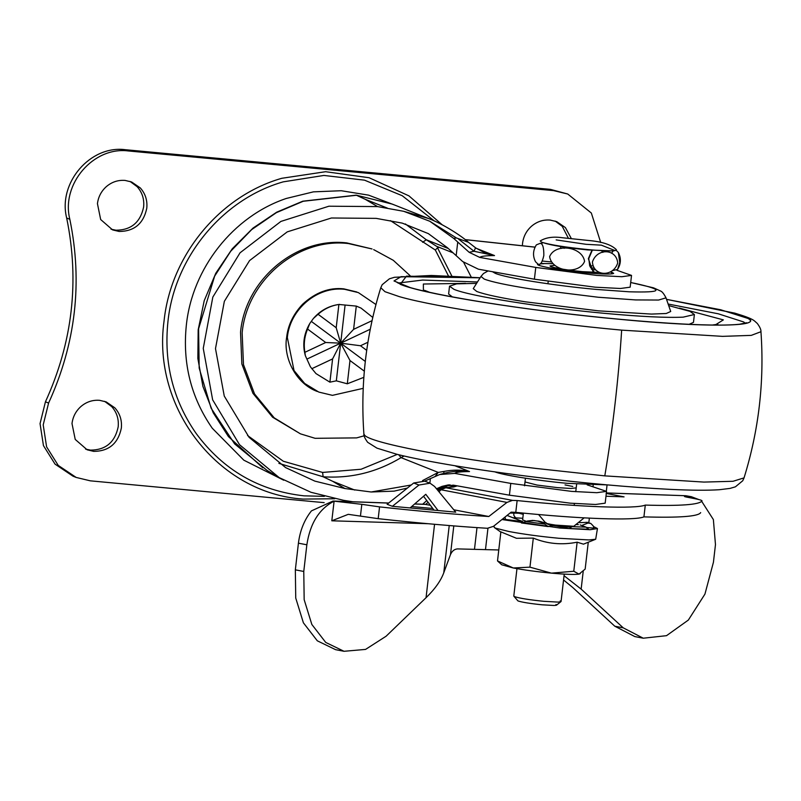 <?xml version="1.0" encoding="UTF-8"?>
<svg xmlns="http://www.w3.org/2000/svg" width="801" height="801" viewBox="0 0 801 801"><rect width="100%" height="100%" fill="white"/><g stroke="black" fill="none" stroke-linecap="round" stroke-linejoin="round"><path stroke-width="1.2" d="M668.685 305.592L689.941 311.349L694.387 314.513L683.173 317.146C666.812 317.907 640.65 316.645 604.675 313.351C542.087 307.644 469.837 296.14 453.977 289.341L449.531 286.177L456.67 283.854L476.595 283.364M452.415 296.921L448.62 294.037L449.531 286.177M694.387 314.513L693.476 322.362L689.13 324.315M598.367 310.838L525.576 301.847C500.975 297.952 484.705 294.488 476.755 291.464L473.261 288.64L480.97 276.435L484.235 279.088C491.684 281.922 506.933 285.166 529.992 288.811L598.197 297.241L635.583 299.924L658.602 300.045L666.011 297.842L670.717 311.489L666.232 313.501L651.433 314.082L598.367 310.838M494.577 471.749C502.227 475.023 537.101 480.58 567.298 483.333L607.809 484.935M477.476 281.972L422.618 280.06L397.997 283.073M745.27 323.254L743.658 321.962L718.307 313.802L668.144 304.03M522.382 245.757L522.552 243.294C523.423 236.545 526.357 230.908 531.363 226.353C536.87 221.627 543.148 219.534 550.177 220.075L556.745 221.647L565.406 227.594L571.273 238.448M555.143 221.076L562.252 226.333L568.35 238.187M146.783 208.24C143.529 223.609 134.318 231.349 119.159 231.469L112.591 229.897L100.666 219.524L97.442 203.644C98.313 196.896 101.246 191.249 106.253 186.703C111.76 181.977 118.037 179.885 125.066 180.415L131.634 181.997L140.295 187.935C145.381 193.642 147.544 200.41 146.783 208.24M130.032 181.426L137.141 186.683C142.218 192.38 144.38 199.149 143.629 206.988C140.365 222.358 131.164 230.097 116.005 230.217L111.039 229.206M121.341 428.155C118.087 443.524 108.876 451.263 93.717 451.374L87.149 449.802L75.224 439.429L72 423.549C72.861 416.81 75.805 411.163 80.801 406.618C86.318 401.882 92.586 399.789 99.624 400.33L106.183 401.902L114.853 407.849C119.94 413.546 122.092 420.315 121.341 428.155M104.591 401.331L111.699 406.598C116.776 412.295 118.938 419.063 118.178 426.903C114.923 442.262 105.722 450.012 90.553 450.122L85.587 449.121M567.729 194.012L550.427 189.366L125.316 149.707C90.313 145.011 57.762 182.938 66.673 218.042L69.827 219.294C60.916 184.2 93.477 146.263 128.47 150.968L553.581 190.618L567.729 194.012L591.338 213.026L600.72 242.543M66.673 218.042C79.639 281.161 72.561 342.417 45.437 401.812L48.591 403.063C75.715 343.679 82.793 282.423 69.827 219.294M324.175 502.648L90.303 480.83L76.165 477.436L58.233 465.401L46.608 446.868L43.204 424.89L48.591 403.063M76.165 477.436L73.011 476.184L55.069 464.149L43.444 445.616L40.05 423.629L45.437 401.812M363.233 388.335L332.445 395.354L318.808 392.079L304.65 383.449L294.027 370.543L287.339 337.551C289.912 309.166 317.416 286.037 344.71 289.321L358.347 292.595L375.959 304.53M372.785 317.446L361.031 308.095L356.295 306.092L338.893 304.47C331.063 305.632 324.125 308.906 318.077 314.282L313.391 318.488C320.44 310.408 329.161 305.702 339.544 304.37L338.893 304.47L336.2 327.729L318.077 314.282M315.984 373.596L310.408 366.808L315.984 373.596L329.902 382.167L336.33 380.835L347.304 383.799L363.864 377.321M310.408 366.808L305.341 355.664L304.881 352.32C303.549 344.36 304.44 336.61 307.574 329.061L309.727 323.594L313.391 318.488M311.779 368.72L332.595 358.908L340.685 343.168L349.987 360.53L347.304 383.799M329.902 382.167L332.595 358.908M366.718 350.367L360.49 345.752L367.949 342.237M307.574 329.061L325.697 342.508L304.881 352.32M349.987 360.53L364.345 371.183M336.33 380.835L345.041 305.511M372.065 320.65L353.601 329.351L340.685 343.168L336.2 327.729M356.295 306.092L353.601 329.351M360.49 345.752L340.685 343.168L365.316 361.451M311.339 321.401L340.685 343.168L370.282 329.221M325.697 342.508L340.685 343.168L306.973 359.068M698.802 499.544L691.323 496.7L685.866 495.739L606.347 492.985M437.696 490.252L440.95 489.741L439.038 491.884M414.698 503.939L424.81 504.3L430.357 505.291M428.064 523.714L331.804 520.8L334.107 501.166L333.016 501.056L311.439 510.878C304.34 519.839 300.005 530.612 298.423 543.178L295.339 569.841L303.769 571.463L304.17 599.689L311.829 624.44L325.727 642.432L344.03 651.293L365.556 649.411L386.102 636.224L426.052 597.706C434.903 589.095 440.81 580.795 443.764 572.795L450.472 554.622C452.014 551.098 454.327 549.196 457.411 548.905L498.773 549.967M593.01 486.597L593.181 485.136L593.01 486.597M607.048 485.026L606.367 490.983M686.797 497.141C683.704 496.5 683.674 496.209 686.697 496.26C683.674 496.209 683.704 496.5 686.797 497.141L694.958 498.713C699.804 499.654 702.157 500.395 702.006 500.915C699.413 504.71 680.51 506.102 645.286 505.091C635.914 509.096 581.846 507.193 517.136 500.565L512.5 500.375L506.963 502.417L488.8 516.505C455.839 514.492 419.424 511.278 379.554 506.883L361.812 504.33L360.45 516.104L348.265 514.332L331.804 520.8M428.485 523.744L427.764 523.684M379.554 506.883L378.192 518.668C418.062 523.063 454.477 526.267 487.439 528.29L493.466 526.347L511.138 512.159L515.774 512.35L517.136 500.565M434.032 510.147L423.539 496.27M438.047 510.517L425.792 494.307L410.092 507.934L455.739 512.149L434.593 486.477L430.067 483.203L418.973 485.036L392.39 506.302L410.092 507.934M430.067 483.203L424.8 481.181L413.706 483.003L418.973 485.036M392.39 506.302L387.123 504.28L413.706 483.003M606.077 493.416L624.059 496.87L605.977 496.23M388.605 503.088L334.107 501.166L361.812 504.33M643.263 638.207L634.833 636.585L614.798 626.212L623.228 627.834L643.263 638.207L666.522 635.674L688.349 620.064L704.94 594.102L713.431 562.272L715.473 544.59L713.371 519.559L701.926 501.706M691.323 496.7L686.697 496.26L686.597 497.111M334.077 501.176C319.178 508.855 310.107 523.393 306.853 544.79L303.769 571.463M344.03 651.293L335.599 649.671L317.306 640.81L303.399 622.818L295.739 598.067L295.339 569.841M614.798 626.212L572.725 587.483L563.554 579.984M623.228 627.834L581.146 589.105L564.044 575.699M378.192 518.668L360.45 516.104M700.655 512.59L700.645 512.7C698.051 516.495 679.148 517.887 643.924 516.875C634.542 520.88 580.485 518.968 515.774 512.35M645.286 505.091L643.924 516.875M453.797 509.786L488.8 516.505M432.78 508.495L411.694 506.542M300.435 433.842L272.59 417.221L252.926 393.311L241.852 363.964L240.53 332.225C245.286 279.649 296.23 236.826 346.783 242.903L372.034 248.961L348.405 243.554C297.852 237.466 246.918 280.29 242.152 332.876L243.474 364.605L254.548 393.962L274.212 417.862L300.435 433.842L315.093 438.307L356.665 437.887L364.165 435.794M315.694 390.718L314.933 390.467M572.785 486.457L565.025 484.915M525.005 481.952L537.04 485.056L557.446 487.629L570.913 488.47L576.209 487.879M598.848 272.44L582.437 271.649C567.048 270.087 556.545 268.415 550.918 266.633L549.997 265.972L554.582 265.371L549.997 265.972L550.918 266.633C556.545 268.415 567.048 270.087 582.437 271.649L598.848 272.44M591.408 269.176L595.463 269.947L591.408 269.176M411.203 485.005L371.153 491.994L344.931 488.54L332.645 481.281L323.133 476.775L278.878 463.368M247.539 435.494L283.324 461.256L322.603 472.44L361.111 469.246L397.276 454.377M404.074 455.999L401.071 457.641C376.77 472.26 350.798 478.638 323.133 476.775L322.603 472.44M448.46 275.975L435.344 250.042L437.496 247.759L451.884 276.125M439.359 247.399L437.496 247.759M377.551 206.588L365.276 199.319L356.195 195.154L392.3 204.115L356.595 195.254L303.229 201.261L276.395 212.645L251.694 229.587L230.728 251.224L214.668 276.095L198.588 328.78L199.179 368.07L211.094 408.16L234.623 443.884L267.134 470.487L279.169 477.606L239.509 444.675L212.645 399.819L203.254 348.375L212.826 297.081L240.06 252.796L280.911 221.416L328.921 206.207L377.551 206.588L403.694 211.304L428.485 218.493C442.753 223.769 461.476 235.894 468.475 242.302L456.41 237.967L453.726 238.428L469.146 252.295L479.729 257.401L535.769 267.424L534.407 279.209L478.367 269.186L462.678 261.547L447.439 247.729L428.355 233.622L402.262 223.129L376.19 218.373L331.424 217.992L287.249 231.869L249.562 260.585L224.35 301.316L215.489 348.605L224.26 396.064L249.111 437.346L285.617 467.604L314.863 481.121L344.931 488.54M356.195 195.154L302.818 201.181L276.695 212.185L253.046 228.065L232.25 248.801L215.799 273.221L204.215 300.695L198.177 329.852L197.847 358.417L202.913 386.412L213.236 412.815L228.425 436.585L262.798 467.814M371.153 491.994L394.152 491.133L407.419 488.039M424.68 481.131L439.679 474.532C447.328 472.29 453.676 471.228 458.733 471.368L469.526 471.549C461.576 469.686 452.996 469.656 443.794 471.469L438.247 472.42L422.558 480.58M353.391 501.847L343.569 500.325L310.948 492.275L279.169 477.606M453.726 238.428L429.787 221.256L403.694 211.304M439.679 474.532L454.738 473.391L510.778 483.404L509.416 495.188L453.376 485.166L442.062 486.367L436.485 488.78M587.143 484.845L606.537 491.383L596.845 492.695L571.594 491.383L510.778 483.404M616.85 270.267L631.528 275.404L621.836 276.715L596.585 275.404L535.769 267.424M631.528 275.404L630.157 287.179L620.475 288.49L595.223 287.189L534.407 279.209M509.416 495.188L570.232 503.168L595.483 504.48L605.176 503.168L606.537 491.383M443.894 473.261L443.794 471.469M435.153 476.445L438.247 472.42L401.071 457.641L398.658 454.718M471.268 277.166L463.679 262.408M437.106 489.531L446.958 485.356L450.082 484.835M442.062 486.367L448.51 484.865M468.475 242.302L475.734 247.94L483.724 252.235L494.517 255.569L474.042 251.274L475.383 248.13M469.146 252.295L474.042 251.274L458.663 239.199M429.787 221.256L456.41 237.967M493.967 525.967L494.307 527.509L495.719 528.219L508.855 531.494C523.123 534.177 539.754 536.44 558.748 538.262L588.955 539.934L595.694 539.243L597.446 528.54L593.441 526.487M502.117 519.569L559.929 528.049L590.137 529.721L597.446 528.54M497.511 560.93L513.271 567.979L501.736 564.785L497.511 560.93L500.865 531.874L516.455 538.282L533.306 538.102C547.363 543.859 561.972 545.221 577.141 542.187L583.478 544.159L595.694 539.243M516.965 568.65L513.791 596.064L514.653 596.665C519.839 598.317 529.541 599.869 543.739 601.301L557.686 602.082C561.05 602.012 561.891 601.621 560.199 600.92M556.595 605.115L561.06 601.531L564.234 574.117M513.852 596.214L517.997 600.95C522.312 602.322 530.392 603.614 542.237 604.815L553.851 605.456C556.665 605.396 557.366 605.075 555.954 604.495M544.069 242.963C551.849 245.446 566.397 247.759 587.704 249.922L612.174 250.853M523.393 513.111L522.612 519.879L526.177 521.281M593.891 268.195L590.507 267.674M552.52 263.679L540.595 263.499M537.731 263.97L537.501 264.57L538.913 265.341C547.453 268.005 563.093 270.478 585.831 272.781C599.348 274.012 608.219 274.332 612.445 273.762L613.676 273.381L610.903 271.629M540.244 240.921L541.596 242.192C550.127 244.856 565.766 247.339 588.515 249.632C602.032 250.863 610.903 251.184 615.118 250.613L616.41 249.732C611.443 244.706 602.062 241.612 588.244 240.45L562.452 237.747C553.291 236.405 545.892 237.456 540.244 240.921M580.184 524.935L586.012 527.138L588.605 529.231L569.281 528.55L556.785 526.147M522.793 518.267L512.88 517.716M516.365 518.387C513.811 516.184 513.121 514.412 514.302 513.091L510.057 513.061M579.554 522.673L587.163 522.352L590.778 523.433L587.964 523.053L582.027 525.376M545.962 523.193L539.654 521.351C533.456 520.089 542.718 522.262 544.67 524.084L548.114 526.577L552.5 525.746L551.218 525.216M539.654 521.351L532.725 520.41L527.489 521L534.617 520.54M548.114 526.577L521.411 522.963L527.489 521M509.877 516.565L515.103 518.648M507.163 515.474L522.622 521.531L502.648 519.148M586.532 527.489L594.112 528.199L593.13 525.796L590.778 523.433M505.01 517.246L505.741 519.959M569.281 528.55L572.064 526.647L586.012 527.138M518.497 513.091L523.253 514.352M594.112 528.199L593.13 525.796M580.264 573.676L579.013 574.107C574.818 574.748 565.616 574.417 551.408 573.136C536.94 571.744 524.224 570.022 513.271 567.979L529.952 567.158L551.408 573.136L573.776 571.253L579.013 574.107L585.161 569.111L588.274 542.227M529.952 567.158L533.306 538.102M573.776 571.253L577.141 542.187M592.41 262.047C593.501 276.575 613.236 277.256 617.701 262.988C616.55 248.52 596.925 247.839 592.41 262.047M584.57 261.406C582.417 246.468 555.153 242.793 549.616 256.64C551.849 271.529 578.963 275.194 584.57 261.406M535.549 261.777L537.932 264.05C540.214 265.542 542.177 262.698 543.829 255.529C543.909 247.729 542.748 243.644 540.335 243.274L536.36 244.876C532.895 250.463 532.625 256.09 535.549 261.777M616.189 250.333L618.372 252.525L619.744 262.558L617.561 269.416L612.845 270.568M611.543 253.246L613.316 250.803M592.74 265.832L589.726 265.982M601.701 250.933L602.863 252.375M551.058 261.927L542.377 261.046M541.065 243.724L543.008 242.663M560.269 246.478L561.171 248.46M692.334 324.455L690.562 324.025M451.083 296.32L449.261 296.33M630.697 282.553L634.983 283.394C664.77 289.962 662.848 292.765 629.206 291.794L596.124 289.411C554.242 285.597 505.892 277.897 495.278 273.341L492.465 271.709M363.884 433.902L364.525 435.113C370.132 442.763 446.908 457.671 536.259 468.475L604.795 475.874L703.939 482.082L733.035 481.281L744.039 477.887L742.747 480.75L735.418 486.818L730.071 488.4L719.448 489.711C707.794 490.502 691.253 490.382 669.816 489.351C628.905 487.228 584.35 483.213 536.149 477.306C481.161 470.638 425.461 461.556 396.765 454.247L376.991 448.16L367.669 442.312C364.886 438.507 363.624 435.704 363.884 433.902C360.36 384.12 365.997 335.399 380.795 287.729L384.981 291.694L399.379 296.65C436.485 307.304 535.829 322.272 621.656 330.132L722.502 336.36L751.258 335.379L760.95 331.714C761.12 329.722 759.899 326.958 757.275 323.424C753.931 320.8 755.313 319.309 734.787 313.141L666.512 299.314M619.664 319.309C723.804 329.301 782.357 325.957 732.955 312.821L666.532 299.364L720.7 309.767L748.004 318.438C763.393 326.978 704.63 327.359 619.573 319.269C528.49 310.978 423.349 294.217 400.27 284.325L406.447 276.145L480.089 277.817L401.021 276.665L394.002 280.961L410.963 287.869C445.797 297.872 539.073 311.919 619.664 319.309M715.053 325.086L723.363 319.879L679.438 308.115M465.541 283.364L423.369 284.025L423.399 290.453L426.993 291.754M621.656 330.132C618.472 379.684 612.845 428.265 604.795 475.874M434.352 220.976L402.202 195.704L364.515 180.165L323.904 175.439L283.204 181.857C222.498 199.149 174.578 257.221 167.95 321.531C163.674 362.833 173.046 400.1 196.055 433.341C223.119 470.017 259.093 490.843 304 495.839L324.375 496.35M394.412 204.956L368.58 195.144L341.246 190.728L313.441 191.85L286.227 198.478C233.161 216.37 192.27 268.225 186.343 325.156C182.398 363.213 191.028 397.566 212.245 428.205L243.834 460.185L283.754 480.22M334.738 498.753L303.048 499.083C218.413 493.466 151.779 408.079 164.055 321.001C170.823 255.299 219.774 195.965 281.802 178.293L325.576 171.704L369.071 177.722L408.951 195.875L442.152 224.761M550.427 189.366L553.581 190.618M125.316 149.707L128.47 150.968M519.739 512.75L523.323 513.671M546.102 522.683C544.78 523.173 547.924 523.974 555.534 525.096L573.776 526.287L570.392 527.108L556.455 526.097C551.218 525.516 547.654 524.495 545.761 523.043L538.572 514.512M437.486 489.992L444.635 487.519L448.77 487.409L455.268 485.506M449.171 487.288L453.696 486.978L446.107 487.629L440.95 489.741L506.963 502.417M457.241 485.857L453.696 486.978M444.635 487.519L512.5 500.375M428.084 502.287L425.731 504.4L414.618 504.009M684.995 495.759L687.799 496.3M298.423 543.178L306.853 544.79M449.231 525.546L443.764 572.795M434.553 524.295L426.052 597.706M453.797 525.917L450.472 554.622M476.995 527.619L474.532 548.915M487.949 528.31L485.516 549.306M589.366 518.127L588.845 522.592M583.198 571.403L581.146 589.105M317.276 391.469L317.306 391.479C295.709 383.649 283.164 357.366 286.628 337.491C287.949 325.286 293.266 314.212 302.588 304.26C315.434 292.475 329.131 287.329 343.669 288.831L356.815 291.985M435.344 250.042L390.437 220.635M405.346 223.93L426.282 239.759L436.595 246.308L453.036 252.836M422.618 242.302L426.282 239.759L448.29 248.51M535.048 247.169L465.201 239.659M457.741 242.082L456.17 255.689M430.387 478.567L429.857 483.123M454.738 473.391C455.879 472.24 460.815 471.629 469.526 471.549L454.948 465.761M354.753 490.062L332.645 481.281M476.285 248.32L494.517 255.569C485.806 255.649 480.87 256.26 479.729 257.401M387.384 208.11L365.276 199.319M543.889 263.689L540.054 263.859M538.422 264.17L538.372 265.111M612.715 273.712L610.462 271.819M591.939 250.292L588.345 258.703L593.281 272.41M615.118 250.613L601.201 245.096M525.406 521.481L544.67 524.084M519.318 513.261L514.302 513.091M587.964 523.053L586.052 522.292M666.011 297.842C663.919 293.817 662.107 291.544 660.585 291.023L653.556 287.839L630.707 282.493M488.089 270.928L483.504 273.511L480.97 276.435M380.795 287.729L382.177 284.715L389.406 278.808L394.442 277.296L431.359 275.464L480.139 277.747M746.592 322.753L739.453 324.255C728.189 325.466 709.145 325.366 682.322 323.974C644.194 321.892 601.15 317.927 553.171 312.05C481.601 303.399 416.31 291.204 401.281 284.575L396.825 282.282M429.747 292.365L424.52 290.322M717.786 324.255L712.249 325.056M744.039 477.887C758.837 430.227 764.474 381.506 760.95 331.714M305.341 355.664C302.297 344.68 303.759 333.997 309.727 323.594M521.922 513.942L519.649 512.74M685.866 495.739L606.357 492.935M453.546 485.907L455.118 485.476M422.698 504.219L426.783 500.555M333.016 501.056L388.695 503.018M584.159 517.857L573.776 526.287M373.656 249.612L393.271 260.295L410.072 275.644M465.131 239.599L535.068 247.119M443.053 487.639L447.889 485.636M392.3 204.115L428.405 218.463M500.845 532.114L494.307 527.509M524.555 485.796L525.436 478.217M547.934 283.764L548.184 281.592M576.64 484.134L575.759 491.714M574.397 503.499L574.177 505.391M563.604 246.998L564.184 248.32M557.937 267.214L556.415 268.055M594.462 272.45L589.706 265.922L588.775 258.533L592.269 250.323M600.91 245.136L586.022 244.305L556.174 239.899M587.163 522.352L588.505 522.472M516.585 512.76L514.372 512.68M578.372 524.615L576.199 524.545M617.561 269.416C621.015 263.899 621.286 258.262 618.372 252.525"/></g></svg>
